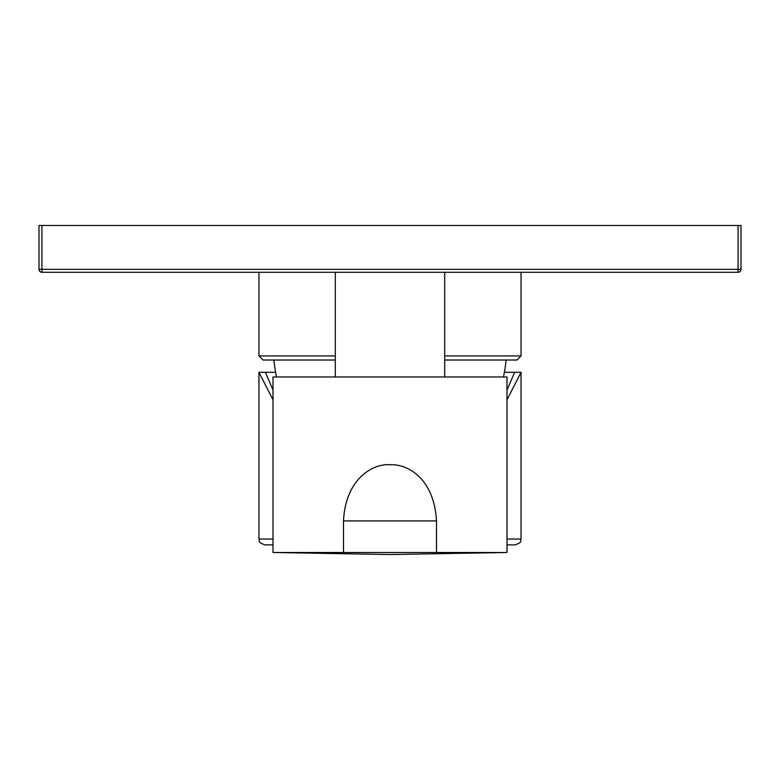 <?xml version="1.0" encoding="UTF-8"?>
<svg xmlns="http://www.w3.org/2000/svg" width="780" height="780" viewBox="0 0 780 780"><rect width="100%" height="100%" fill="white"/><g stroke="black" fill="none" stroke-linecap="round" stroke-linejoin="round"><path stroke-width="1.17" d="M258.96 272.269L258.96 355.924L335.302 355.924M521.04 272.269L521.04 355.924L444.697 355.924M335.302 360.019L263.055 360.019L258.96 355.924M444.697 360.019L516.945 360.019L521.04 355.924M273.877 360.019A175.5 175.5 0 0 0 276.529 376.984M506.123 360.019A175.5 175.5 0 0 1 503.47 376.984M273 539.029L258.96 539.029L258.96 372.304L275.623 372.304L265.395 372.304L273 390.117M507 390.117L514.605 372.304L504.377 372.304L521.04 372.304L507 399.828M258.96 372.304L273 399.828M507 539.029L521.04 539.029C519.655 540.813 523.78 541.564 515.19 544.879L507 544.879M273 544.879L264.81 544.879C256.22 541.564 260.344 540.813 258.96 539.029M335.302 272.269L335.302 376.984M444.697 272.269L444.697 376.984M343.502 552.484L507 552.484L507 376.984L273 376.984L273 552.484L343.502 552.484L343.502 520.923C345.52 479.017 372.723 463.378 390 464.734C408.398 463.817 434.187 479.164 436.498 520.923L343.502 520.923M436.498 552.484L436.498 520.923M738.075 225.469L741 225.469L741 269.344L39 269.344L39 225.469L738.075 225.469L738.075 272.269A2.925 2.925 0 0 0 741 269.344A2.925 2.925 0 0 1 738.075 272.269L41.925 272.269L41.925 225.469M41.925 272.269A2.925 2.925 0 0 1 39 269.344A2.925 2.925 0 0 0 41.925 272.269M521.04 539.029L521.04 372.304M273 552.484L390 554.531L507 552.484"/></g></svg>
